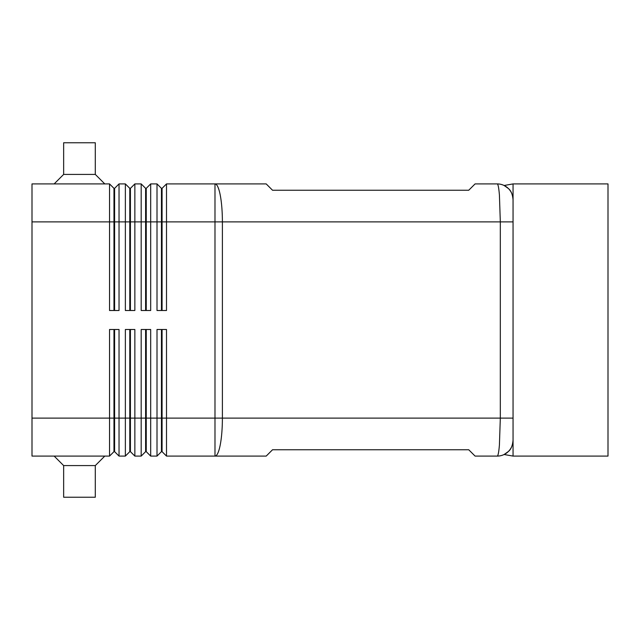 <?xml version="1.0" encoding="UTF-8"?>
<svg xmlns="http://www.w3.org/2000/svg" width="640" height="640" viewBox="0 0 640 640"><rect width="100%" height="100%" fill="white"/><g stroke="black" fill="none" stroke-linecap="round" stroke-linejoin="round"><path stroke-width="0.96" d="M513.056 199.736A15.824 15.824 0 0 0 497.232 183.912A15.824 15.824 0 0 1 508.424 188.544L504.112 185.488L508.424 188.544C511.208 191.112 512.76 194.84 513.056 199.736C512.576 194.44 511.032 190.712 508.424 188.544A15.824 15.824 0 0 1 513.056 199.736L513.056 183.912L608 183.912L608 456.088L513.056 456.088L513.056 440.264C512.552 445.632 511.008 449.36 508.424 451.456L504.112 454.512L508.424 451.456C511.008 449.36 512.552 445.632 513.056 440.264L513.056 199.736L513.056 221.888L500.32 221.888L500.32 418.112L499.416 444.968C498.808 452.208 498.08 455.92 497.232 456.088A15.824 15.824 0 0 0 513.056 440.264L513.056 418.112L222.392 418.112A37.976 7.408 90 0 1 220.224 444.968A37.976 7.408 90 0 1 214.984 456.088L266.2 456.088L272.528 449.76L468.744 449.76L475.08 456.088L497.232 456.088A15.824 15.824 0 0 0 506.592 453.024M113.968 329.496L113.968 418.112L32 418.112L32 183.912L109.536 183.912L109.536 310.504L119.032 310.504L119.032 183.912L125.36 183.912L125.36 310.504L134.856 310.504L134.856 183.912L141.184 183.912L141.184 310.504L150.68 310.504L150.68 183.912L157.008 183.912L157.008 310.504L166.504 310.504L166.504 221.888L214.984 221.888L214.984 183.912L266.2 183.912L272.528 190.24L468.744 190.24L475.08 183.912L497.232 183.912C498.08 184.08 498.808 187.792 499.416 195.032L500.32 221.888L222.392 221.888L222.392 418.112L166.504 418.112L166.504 329.496L157.008 329.496L157.008 456.088L150.68 456.088L150.68 329.496L141.184 329.496L141.184 456.088L134.856 456.088L134.856 329.496L125.36 329.496L125.36 456.088L119.032 456.088L119.032 329.496L109.536 329.496L109.536 456.088L113.968 451.656L114.6 451.656L114.6 329.496M113.968 310.504L113.968 188.344L114.6 188.344L114.6 310.504M109.536 183.912L113.968 188.344M161.44 329.496L161.44 451.656L162.072 451.656L166.504 456.088L214.984 456.088L214.984 221.888L222.392 221.888A37.976 7.408 90 0 0 220.224 195.032A37.976 7.408 90 0 0 214.984 183.912L166.504 183.912L166.504 221.888L162.072 221.888L162.072 310.504M129.792 310.504L129.792 188.344L130.424 188.344L130.424 310.504M125.36 183.912L129.792 188.344M145.616 310.504L145.616 188.344L146.248 188.344L146.248 310.504M141.184 183.912L145.616 188.344M162.072 188.344L162.072 221.888L161.44 221.888L161.44 188.344L162.072 188.344L166.504 183.912M157.008 183.912L161.44 188.344M114.6 451.656L119.032 456.088L114.6 451.656M32 418.112L32 456.088L109.536 456.088M129.792 329.496L129.792 418.112L113.968 418.112L113.968 451.656M145.616 329.496L145.616 451.656L146.248 451.656L146.248 418.112L162.072 418.112L162.072 451.656L166.504 456.088L166.504 418.112L162.072 418.112L162.072 329.496M146.248 329.496L146.248 418.112L129.792 418.112L129.792 451.656L130.424 451.656L130.424 329.496M130.424 451.656L134.856 456.088L130.424 451.656M129.792 451.656L125.36 456.088L129.792 451.656M146.248 451.656L150.68 456.088L146.248 451.656M145.616 451.656L141.184 456.088L145.616 451.656M161.44 451.656L157.008 456.088L161.44 451.656M54.152 183.912L63.648 174.416L95.296 174.416L104.792 183.912M63.648 174.416L63.648 142.768L95.296 142.768L95.296 174.416M54.152 456.088L63.648 465.584L63.648 497.232L95.296 497.232L95.296 465.584L104.792 456.088M504.112 185.488L513.056 183.912M513.056 456.088L504.112 454.512M63.648 465.584L95.296 465.584M161.44 310.504L161.44 221.888L32 221.888M146.248 188.344L150.68 183.912M130.424 188.344L134.856 183.912M114.6 188.344L119.032 183.912"/></g></svg>
